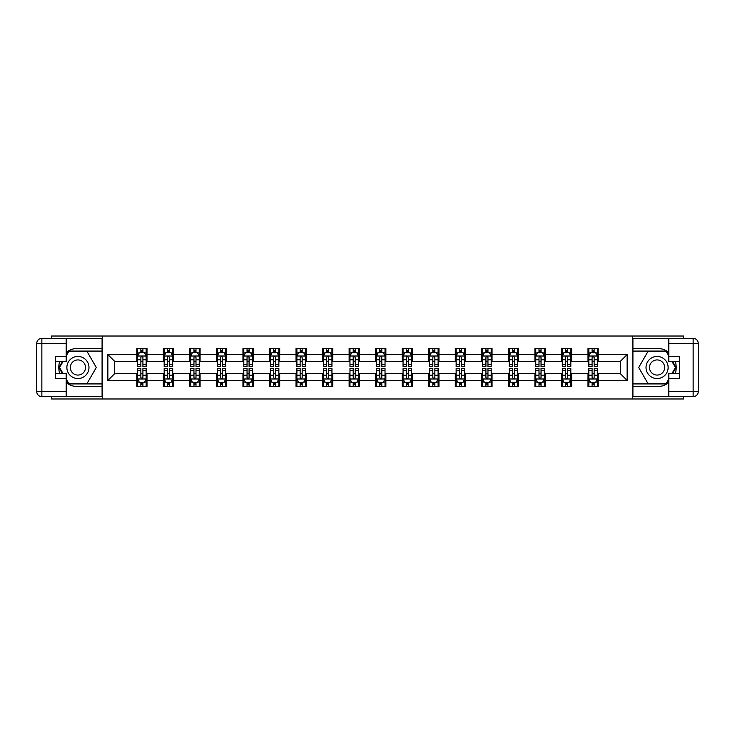 <?xml version="1.0" encoding="UTF-8"?>
<svg xmlns="http://www.w3.org/2000/svg" width="735" height="735" viewBox="0 0 735 735"><rect width="100%" height="100%" fill="white"/><g stroke="black" fill="none" stroke-linecap="round" stroke-linejoin="round"><path stroke-width="1.1" d="M51.551 396.679L51.551 398.976L683.449 398.976L683.449 396.679M683.449 338.32L683.449 336.024L632.743 336.024L632.743 398.976M632.743 336.024L51.551 336.024L51.551 338.32M102.257 398.976L102.257 336.024M598.207 354.573L598.207 348.362L588 348.362L588 354.573L571.665 354.573L571.665 348.362L561.457 348.362L561.457 354.573L545.122 354.573L545.122 348.362L534.915 348.362L534.915 354.573L518.579 354.573L518.579 348.362L508.372 348.362L508.372 354.573L492.046 354.573L492.046 348.362L481.829 348.362L481.829 354.573L465.503 354.573L465.503 348.362L455.296 348.362L455.296 354.573L438.96 354.573L438.96 348.362L428.753 348.362L428.753 354.573L412.418 354.573L412.418 348.362L402.21 348.362L402.21 354.573L385.875 354.573L385.875 348.362L375.668 348.362L375.668 354.573L359.332 354.573L359.332 348.362L349.125 348.362L349.125 354.573L332.79 354.573L332.79 348.362L322.582 348.362L322.582 354.573L306.247 354.573L306.247 348.362L296.04 348.362L296.04 354.573L279.704 354.573L279.704 348.362L269.497 348.362L269.497 354.573L253.171 354.573L253.171 348.362L242.954 348.362L242.954 354.573L226.628 354.573L226.628 348.362L216.421 348.362L216.421 354.573L200.085 354.573L200.085 348.362L189.878 348.362L189.878 354.573L173.543 354.573L173.543 348.362L163.335 348.362L163.335 354.573L147 354.573L147 348.362L136.793 348.362L136.793 354.573L107.87 354.573L107.87 380.427L114.669 373.628L136.793 373.628L136.793 386.638L147 386.638L147 373.628L163.335 373.628L163.335 386.638L173.543 386.638L173.543 373.628L189.878 373.628L189.878 386.638L200.085 386.638L200.085 373.628L216.421 373.628L216.421 386.638L226.628 386.638L226.628 373.628L242.954 373.628L242.954 386.638L253.171 386.638L253.171 373.628L269.497 373.628L269.497 386.638L279.704 386.638L279.704 373.628L296.04 373.628L296.04 386.638L306.247 386.638L306.247 373.628L322.582 373.628L322.582 386.638L332.79 386.638L332.79 373.628L349.125 373.628L349.125 386.638L359.332 386.638L359.332 373.628L375.668 373.628L375.668 386.638L385.875 386.638L385.875 373.628L402.21 373.628L402.21 386.638L412.418 386.638L412.418 373.628L428.753 373.628L428.753 386.638L438.96 386.638L438.96 373.628L455.296 373.628L455.296 386.638L465.503 386.638L465.503 373.628L481.829 373.628L481.829 386.638L492.046 386.638L492.046 373.628L508.372 373.628L508.372 386.638L518.579 386.638L518.579 373.628L534.915 373.628L534.915 386.638L545.122 386.638L545.122 373.628L561.457 373.628L561.457 386.638L571.665 386.638L571.665 373.628L588 373.628L588 386.638L598.207 386.638L598.207 373.628L620.331 373.628L620.331 361.372L598.207 361.372L598.207 354.573L627.13 354.573L627.13 380.427L598.207 380.427M588 380.427L571.665 380.427M561.457 380.427L545.122 380.427M534.915 380.427L518.579 380.427M508.372 380.427L492.046 380.427M481.829 380.427L465.503 380.427M455.296 380.427L438.96 380.427M428.753 380.427L412.418 380.427M402.21 380.427L385.875 380.427M375.668 380.427L359.332 380.427M349.125 380.427L332.79 380.427M322.582 380.427L306.247 380.427M296.04 380.427L279.704 380.427M269.497 380.427L253.171 380.427M242.954 380.427L226.628 380.427M216.421 380.427L200.085 380.427M189.878 380.427L173.543 380.427M163.335 380.427L147 380.427M136.793 380.427L107.87 380.427M588 354.573L588 361.372L571.665 361.372L571.665 354.573M561.457 354.573L561.457 361.372L545.122 361.372L545.122 354.573M534.915 354.573L534.915 361.372L518.579 361.372L518.579 354.573M508.372 354.573L508.372 361.372L492.046 361.372L492.046 354.573M481.829 354.573L481.829 361.372L465.503 361.372L465.503 354.573M455.296 354.573L455.296 361.372L438.96 361.372L438.96 354.573M428.753 354.573L428.753 361.372L412.418 361.372L412.418 354.573M402.21 354.573L402.21 361.372L385.875 361.372L385.875 354.573M375.668 354.573L375.668 361.372L359.332 361.372L359.332 354.573M349.125 354.573L349.125 361.372L332.79 361.372L332.79 354.573M322.582 354.573L322.582 361.372L306.247 361.372L306.247 354.573M296.04 354.573L296.04 361.372L279.704 361.372L279.704 354.573M269.497 354.573L269.497 361.372L253.171 361.372L253.171 354.573M242.954 354.573L242.954 361.372L226.628 361.372L226.628 354.573M216.421 354.573L216.421 361.372L200.085 361.372L200.085 354.573M189.878 354.573L189.878 361.372L173.543 361.372L173.543 354.573M163.335 354.573L163.335 361.372L147 361.372L147 354.573M136.793 354.573L136.793 361.372L114.669 361.372L107.87 354.573M114.669 361.372L114.669 373.628M627.13 380.427L620.331 373.628M620.331 361.372L627.13 354.573M136.793 352.616L137.638 352.616M140.872 352.616L142.921 352.616M146.146 352.616L147 352.616M136.793 361.207L137.638 361.207M140.872 361.207L142.921 361.207M146.146 361.207L147 361.207M136.793 373.793L137.638 373.793M140.872 373.793L142.921 373.793M146.146 373.793L147 373.793M136.793 382.384L137.638 382.384M140.872 382.384L142.921 382.384M146.146 382.384L147 382.384M163.335 373.793L164.181 373.793M167.415 373.793L169.454 373.793M172.688 373.793L173.543 373.793M163.335 382.384L164.181 382.384M167.415 382.384L169.454 382.384M172.688 382.384L173.543 382.384M163.335 352.616L164.181 352.616M167.415 352.616L169.454 352.616M172.688 352.616L173.543 352.616M163.335 361.207L164.181 361.207M167.415 361.207L169.454 361.207M172.688 361.207L173.543 361.207M189.878 373.793L190.723 373.793M193.957 373.793L195.997 373.793M199.231 373.793L200.085 373.793M189.878 382.384L190.723 382.384M193.957 382.384L195.997 382.384M199.231 382.384L200.085 382.384M189.878 352.616L190.723 352.616M193.957 352.616L195.997 352.616M199.231 352.616L200.085 352.616M189.878 361.207L190.723 361.207M193.957 361.207L195.997 361.207M199.231 361.207L200.085 361.207M216.421 373.793L217.266 373.793M220.5 373.793L222.54 373.793M225.774 373.793L226.628 373.793M216.421 382.384L217.266 382.384M220.5 382.384L222.54 382.384M225.774 382.384L226.628 382.384M216.421 352.616L217.266 352.616M220.5 352.616L222.54 352.616M225.774 352.616L226.628 352.616M216.421 361.207L217.266 361.207M220.5 361.207L222.54 361.207M225.774 361.207L226.628 361.207M242.954 373.793L243.809 373.793M247.043 373.793L249.082 373.793M252.316 373.793L253.171 373.793M242.954 382.384L243.809 382.384M247.043 382.384L249.082 382.384M252.316 382.384L253.171 382.384M242.954 352.616L243.809 352.616M247.043 352.616L249.082 352.616M252.316 352.616L253.171 352.616M242.954 361.207L243.809 361.207M247.043 361.207L249.082 361.207M252.316 361.207L253.171 361.207M269.497 373.793L270.351 373.793M273.585 373.793L275.625 373.793M278.859 373.793L279.704 373.793M269.497 382.384L270.351 382.384M273.585 382.384L275.625 382.384M278.859 382.384L279.704 382.384M269.497 352.616L270.351 352.616M273.585 352.616L275.625 352.616M278.859 352.616L279.704 352.616M269.497 361.207L270.351 361.207M273.585 361.207L275.625 361.207M278.859 361.207L279.704 361.207M296.04 373.793L296.894 373.793M300.128 373.793L302.168 373.793M305.402 373.793L306.247 373.793M296.04 382.384L296.894 382.384M300.128 382.384L302.168 382.384M305.402 382.384L306.247 382.384M296.04 352.616L296.894 352.616M300.128 352.616L302.168 352.616M305.402 352.616L306.247 352.616M296.04 361.207L296.894 361.207M300.128 361.207L302.168 361.207M305.402 361.207L306.247 361.207M322.582 373.793L323.437 373.793M326.671 373.793L328.71 373.793M331.944 373.793L332.79 373.793M322.582 382.384L323.437 382.384M326.671 382.384L328.71 382.384M331.944 382.384L332.79 382.384M322.582 352.616L323.437 352.616M326.671 352.616L328.71 352.616M331.944 352.616L332.79 352.616M322.582 361.207L323.437 361.207M326.671 361.207L328.71 361.207M331.944 361.207L332.79 361.207M349.125 373.793L349.979 373.793M353.204 373.793L355.253 373.793M358.487 373.793L359.332 373.793M349.125 382.384L349.979 382.384M353.204 382.384L355.253 382.384M358.487 382.384L359.332 382.384M349.125 352.616L349.979 352.616M353.204 352.616L355.253 352.616M358.487 352.616L359.332 352.616M349.125 361.207L349.979 361.207M353.204 361.207L355.253 361.207M358.487 361.207L359.332 361.207M375.668 373.793L376.513 373.793M379.747 373.793L381.796 373.793M385.021 373.793L385.875 373.793M375.668 382.384L376.513 382.384M379.747 382.384L381.796 382.384M385.021 382.384L385.875 382.384M375.668 352.616L376.513 352.616M379.747 352.616L381.796 352.616M385.021 352.616L385.875 352.616M375.668 361.207L376.513 361.207M379.747 361.207L381.796 361.207M385.021 361.207L385.875 361.207M402.21 373.793L403.056 373.793M406.29 373.793L408.329 373.793M411.563 373.793L412.418 373.793M402.21 382.384L403.056 382.384M406.29 382.384L408.329 382.384M411.563 382.384L412.418 382.384M402.21 352.616L403.056 352.616M406.29 352.616L408.329 352.616M411.563 352.616L412.418 352.616M402.21 361.207L403.056 361.207M406.29 361.207L408.329 361.207M411.563 361.207L412.418 361.207M428.753 373.793L429.598 373.793M432.832 373.793L434.872 373.793M438.106 373.793L438.96 373.793M428.753 382.384L429.598 382.384M432.832 382.384L434.872 382.384M438.106 382.384L438.96 382.384M428.753 352.616L429.598 352.616M432.832 352.616L434.872 352.616M438.106 352.616L438.96 352.616M428.753 361.207L429.598 361.207M432.832 361.207L434.872 361.207M438.106 361.207L438.96 361.207M455.296 373.793L456.141 373.793M459.375 373.793L461.415 373.793M464.649 373.793L465.503 373.793M455.296 382.384L456.141 382.384M459.375 382.384L461.415 382.384M464.649 382.384L465.503 382.384M455.296 352.616L456.141 352.616M459.375 352.616L461.415 352.616M464.649 352.616L465.503 352.616M455.296 361.207L456.141 361.207M459.375 361.207L461.415 361.207M464.649 361.207L465.503 361.207M481.829 373.793L482.684 373.793M485.918 373.793L487.957 373.793M491.191 373.793L492.046 373.793M481.829 382.384L482.684 382.384M485.918 382.384L487.957 382.384M491.191 382.384L492.046 382.384M481.829 352.616L482.684 352.616M485.918 352.616L487.957 352.616M491.191 352.616L492.046 352.616M481.829 361.207L482.684 361.207M485.918 361.207L487.957 361.207M491.191 361.207L492.046 361.207M508.372 373.793L509.226 373.793M512.46 373.793L514.5 373.793M517.734 373.793L518.579 373.793M508.372 382.384L509.226 382.384M512.46 382.384L514.5 382.384M517.734 382.384L518.579 382.384M508.372 352.616L509.226 352.616M512.46 352.616L514.5 352.616M517.734 352.616L518.579 352.616M508.372 361.207L509.226 361.207M512.46 361.207L514.5 361.207M517.734 361.207L518.579 361.207M534.915 373.793L535.769 373.793M539.003 373.793L541.043 373.793M544.277 373.793L545.122 373.793M534.915 382.384L535.769 382.384M539.003 382.384L541.043 382.384M544.277 382.384L545.122 382.384M534.915 352.616L535.769 352.616M539.003 352.616L541.043 352.616M544.277 352.616L545.122 352.616M534.915 361.207L535.769 361.207M539.003 361.207L541.043 361.207M544.277 361.207L545.122 361.207M561.457 373.793L562.312 373.793M565.546 373.793L567.585 373.793M570.819 373.793L571.665 373.793M561.457 382.384L562.312 382.384M565.546 382.384L567.585 382.384M570.819 382.384L571.665 382.384M561.457 352.616L562.312 352.616M565.546 352.616L567.585 352.616M570.819 352.616L571.665 352.616M561.457 361.207L562.312 361.207M565.546 361.207L567.585 361.207M570.819 361.207L571.665 361.207M588 373.793L588.854 373.793M592.079 373.793L594.128 373.793M597.362 373.793L598.207 373.793M588 382.384L588.854 382.384M592.079 382.384L594.128 382.384M597.362 382.384L598.207 382.384M588 352.616L588.854 352.616M592.079 352.616L594.128 352.616M597.362 352.616L598.207 352.616M588 361.207L588.854 361.207M592.079 361.207L594.128 361.207M597.362 361.207L598.207 361.207M142.921 350.567L140.872 350.567M146.146 364.349L142.921 364.349L142.921 366.48L146.146 366.48L146.146 356.098L144.446 352.699L139.347 352.699L137.638 356.098L137.638 366.48L140.872 366.48L140.872 364.349L137.638 364.349M137.638 356.098L137.638 348.362M146.146 356.098L146.146 348.362M140.872 352.699L140.872 348.362M142.921 348.362L142.921 352.699M142.921 364.349L142.921 357.375L141.791 356.365L140.881 357.238L140.872 364.349M140.872 384.433L142.921 384.433M137.638 370.651L140.872 370.651L140.872 368.52L137.638 368.52L137.638 378.902L139.347 382.301L144.446 382.301L146.146 378.902L146.146 368.52L142.921 368.52L142.921 370.651L146.146 370.651M146.146 378.902L146.146 386.638M137.638 378.902L137.638 386.638M142.921 382.301L142.921 386.638M140.872 386.638L140.872 382.301M140.872 370.651L140.872 377.625L142.002 378.635L142.921 377.625L142.921 370.651M83.45 357.927A11.062 11.062 0 0 0 68.346 361.969A11.062 11.062 0 0 0 72.397 377.073A11.062 11.062 0 0 0 87.502 373.031A11.062 11.062 0 0 0 83.45 357.927M81.714 360.94A7.571 7.571 0 0 0 71.368 363.715A7.571 7.571 0 0 0 74.134 374.06A7.571 7.571 0 0 0 84.479 371.285A7.571 7.571 0 0 0 81.714 360.94M66.187 356.016L68.741 351.596L87.107 351.596L96.294 367.5L87.107 383.404L68.741 383.404L66.187 378.984M63.045 373.536L59.553 367.5L63.045 361.464M662.602 357.927A11.062 11.062 0 0 0 647.498 361.969A11.062 11.062 0 0 0 651.55 377.073A11.062 11.062 0 0 0 666.654 373.031A11.062 11.062 0 0 0 662.602 357.927M660.866 360.94A7.571 7.571 0 0 0 650.521 363.715A7.571 7.571 0 0 0 653.286 374.06A7.571 7.571 0 0 0 663.631 371.285A7.571 7.571 0 0 0 660.866 360.94M668.813 378.984L666.259 383.404L647.893 383.404L638.706 367.5L647.893 351.596L666.259 351.596L668.813 356.016M671.955 361.464L675.447 367.5L671.955 373.536M66.187 382.613A19.138 19.138 0 0 0 77.919 386.638L102.082 386.638L102.082 396.679L41.858 396.679A5.108 5.108 0 0 1 36.75 391.571L36.75 343.429A5.108 5.108 0 0 1 41.858 338.32L66.187 338.32L66.187 361.464L55.3 361.464M66.187 338.32L102.082 338.32L102.082 348.362L77.919 348.362A19.138 19.138 0 0 0 66.187 352.387M59.765 361.464A19.138 19.138 0 0 0 59.765 373.536M102.082 386.638L102.082 348.362M55.3 373.536L66.187 373.536L66.187 396.679M66.187 356.356L55.3 356.356L55.3 378.644L66.187 378.644M102.082 351.082L68.447 351.082L66.187 354.996M66.187 380.004L68.447 383.918L102.082 383.918M62.457 361.464L58.965 367.5L62.457 373.536M668.813 352.387A19.138 19.138 0 0 0 657.081 348.362L632.918 348.362L632.918 338.32L693.142 338.32A5.108 5.108 0 0 1 698.25 343.429L698.25 391.571A5.108 5.108 0 0 1 693.142 396.679L668.813 396.679L668.813 373.536L679.7 373.536M668.813 396.679L632.918 396.679L632.918 386.638L657.081 386.638A19.138 19.138 0 0 0 668.813 382.613M675.235 373.536A19.138 19.138 0 0 0 675.235 361.464M632.918 348.362L632.918 386.638M679.7 361.464L668.813 361.464L668.813 338.32M668.813 378.644L679.7 378.644L679.7 356.356L668.813 356.356M632.918 383.918L666.553 383.918L668.813 380.004M668.813 354.996L666.553 351.082L632.918 351.082M672.543 373.536L676.035 367.5L672.543 361.464M169.454 350.567L167.415 350.567M172.688 364.349L169.454 364.349L169.454 366.48L172.688 366.48L172.688 356.098L170.989 352.699L165.889 352.699L164.181 356.098L164.181 366.48L167.415 366.48L167.415 364.349L164.181 364.349M164.181 356.098L164.181 348.362M172.688 356.098L172.688 348.362M167.415 352.699L167.415 348.362M169.454 348.362L169.454 352.699M169.454 364.349L169.454 357.375L168.333 356.365L167.424 357.238L167.415 364.349M195.997 350.567L193.957 350.567M199.231 364.349L195.997 364.349L195.997 366.48L199.231 366.48L199.231 356.098L197.531 352.699L192.423 352.699L190.723 356.098L190.723 366.48L193.957 366.48L193.957 364.349L190.723 364.349M190.723 356.098L190.723 348.362M199.231 356.098L199.231 348.362M193.957 352.699L193.957 348.362M195.997 348.362L195.997 352.699M195.997 364.349L195.997 357.375L194.876 356.365L193.966 357.238L193.957 364.349M167.415 384.433L169.454 384.433M164.181 370.651L167.415 370.651L167.415 368.52L164.181 368.52L164.181 378.902L165.889 382.301L170.989 382.301L172.688 378.902L172.688 368.52L169.454 368.52L169.454 370.651L172.688 370.651M172.688 378.902L172.688 386.638M164.181 378.902L164.181 386.638M169.454 382.301L169.454 386.638M167.415 386.638L167.415 382.301M167.415 370.651L167.415 377.625L168.545 378.635L169.445 377.762L169.454 370.651M193.957 384.433L195.997 384.433M190.723 370.651L193.957 370.651L193.957 368.52L190.723 368.52L190.723 378.902L192.423 382.301L197.531 382.301L199.231 378.902L199.231 368.52L195.997 368.52L195.997 370.651L199.231 370.651M199.231 378.902L199.231 386.638M190.723 378.902L190.723 386.638M195.997 382.301L195.997 386.638M193.957 386.638L193.957 382.301M193.957 370.651L193.957 377.625L195.087 378.635L195.988 377.762L195.997 370.651M222.54 350.567L220.5 350.567M225.774 364.349L222.54 364.349L222.54 366.48L225.774 366.48L225.774 356.098L224.074 352.699L218.966 352.699L217.266 356.098L217.266 366.48L220.5 366.48L220.5 364.349L217.266 364.349M217.266 356.098L217.266 348.362M225.774 356.098L225.774 348.362M220.5 352.699L220.5 348.362M222.54 348.362L222.54 352.699M222.54 364.349L222.54 357.375L221.41 356.365L220.509 357.238L220.5 364.349M249.082 350.567L247.043 350.567M252.316 364.349L249.082 364.349L249.082 366.48L252.316 366.48L252.316 356.098L250.617 352.699L245.508 352.699L243.809 356.098L243.809 366.48L247.043 366.48L247.043 364.349L243.809 364.349M243.809 356.098L243.809 348.362M252.316 356.098L252.316 348.362M247.043 352.699L247.043 348.362M249.082 348.362L249.082 352.699M249.082 364.349L249.082 357.375L247.952 356.365L247.052 357.238L247.043 364.349M275.625 350.567L273.585 350.567M278.859 364.349L275.625 364.349L275.625 366.48L278.859 366.48L278.859 356.098L277.159 352.699L272.051 352.699L270.351 356.098L270.351 366.48L273.585 366.48L273.585 364.349L270.351 364.349M270.351 356.098L270.351 348.362M278.859 356.098L278.859 348.362M273.585 352.699L273.585 348.362M275.625 348.362L275.625 352.699M275.625 364.349L275.625 357.375L274.495 356.365L273.595 357.238L273.585 364.349M220.5 384.433L222.54 384.433M217.266 370.651L220.5 370.651L220.5 368.52L217.266 368.52L217.266 378.902L218.966 382.301L224.074 382.301L225.774 378.902L225.774 368.52L222.54 368.52L222.54 370.651L225.774 370.651M225.774 378.902L225.774 386.638M217.266 378.902L217.266 386.638M222.54 382.301L222.54 386.638M220.5 386.638L220.5 382.301M220.5 370.651L220.5 377.625L221.63 378.635L222.53 377.762L222.54 370.651M247.043 384.433L249.082 384.433M243.809 370.651L247.043 370.651L247.043 368.52L243.809 368.52L243.809 378.902L245.508 382.301L250.617 382.301L252.316 378.902L252.316 368.52L249.082 368.52L249.082 370.651L252.316 370.651M252.316 378.902L252.316 386.638M243.809 378.902L243.809 386.638M249.082 382.301L249.082 386.638M247.043 386.638L247.043 382.301M247.043 370.651L247.043 377.625L248.173 378.635L249.073 377.762L249.082 370.651M273.585 384.433L275.625 384.433M270.351 370.651L273.585 370.651L273.585 368.52L270.351 368.52L270.351 378.902L272.051 382.301L277.159 382.301L278.859 378.902L278.859 368.52L275.625 368.52L275.625 370.651L278.859 370.651M278.859 378.902L278.859 386.638M270.351 378.902L270.351 386.638M275.625 382.301L275.625 386.638M273.585 386.638L273.585 382.301M273.585 370.651L273.585 377.625L274.715 378.635L275.616 377.762L275.625 370.651M302.168 350.567L300.128 350.567M305.402 364.349L302.168 364.349L302.168 366.48L305.402 366.48L305.402 356.098L303.702 352.699L298.594 352.699L296.894 356.098L296.894 366.48L300.128 366.48L300.128 364.349L296.894 364.349M296.894 356.098L296.894 348.362M305.402 356.098L305.402 348.362M300.128 352.699L300.128 348.362M302.168 348.362L302.168 352.699M302.168 364.349L302.168 357.375L301.038 356.365L300.137 357.238L300.128 364.349M300.128 384.433L302.168 384.433M296.894 370.651L300.128 370.651L300.128 368.52L296.894 368.52L296.894 378.902L298.594 382.301L303.702 382.301L305.402 378.902L305.402 368.52L302.168 368.52L302.168 370.651L305.402 370.651M305.402 378.902L305.402 386.638M296.894 378.902L296.894 386.638M302.168 382.301L302.168 386.638M300.128 386.638L300.128 382.301M300.128 370.651L300.128 377.625L301.249 378.635L302.159 377.762L302.168 370.651M328.71 350.567L326.671 350.567M331.944 364.349L328.71 364.349L328.71 366.48L331.944 366.48L331.944 356.098L330.236 352.699L325.136 352.699L323.437 356.098L323.437 366.48L326.671 366.48L326.671 364.349L323.437 364.349M323.437 356.098L323.437 348.362M331.944 356.098L331.944 348.362M326.671 352.699L326.671 348.362M328.71 348.362L328.71 352.699M328.71 364.349L328.71 357.375L327.58 356.365L326.68 357.238L326.671 364.349M326.671 384.433L328.71 384.433M323.437 370.651L326.671 370.651L326.671 368.52L323.437 368.52L323.437 378.902L325.136 382.301L330.236 382.301L331.944 378.902L331.944 368.52L328.71 368.52L328.71 370.651L331.944 370.651M331.944 378.902L331.944 386.638M323.437 378.902L323.437 386.638M328.71 382.301L328.71 386.638M326.671 386.638L326.671 382.301M326.671 370.651L326.671 377.625L327.792 378.635L328.701 377.762L328.71 370.651M355.253 350.567L353.204 350.567M358.487 364.349L355.253 364.349L355.253 366.48L358.487 366.48L358.487 356.098L356.778 352.699L351.679 352.699L349.979 356.098L349.979 366.48L353.204 366.48L353.204 364.349L349.979 364.349M349.979 356.098L349.979 348.362M358.487 356.098L358.487 348.362M353.204 352.699L353.204 348.362M355.253 348.362L355.253 352.699M355.253 364.349L355.253 357.375L354.123 356.365L353.204 357.375L353.204 364.349M353.204 384.433L355.253 384.433M349.979 370.651L353.204 370.651L353.204 368.52L349.979 368.52L349.979 378.902L351.679 382.301L356.778 382.301L358.487 378.902L358.487 368.52L355.253 368.52L355.253 370.651L358.487 370.651M358.487 378.902L358.487 386.638M349.979 378.902L349.979 386.638M355.253 382.301L355.253 386.638M353.204 386.638L353.204 382.301M353.204 370.651L353.204 377.625L354.334 378.635L355.244 377.762L355.253 370.651M381.796 350.567L379.747 350.567M385.021 364.349L381.796 364.349L381.796 366.48L385.021 366.48L385.021 356.098L383.321 352.699L378.222 352.699L376.513 356.098L376.513 366.48L379.747 366.48L379.747 364.349L376.513 364.349M376.513 356.098L376.513 348.362M385.021 356.098L385.021 348.362M379.747 352.699L379.747 348.362M381.796 348.362L381.796 352.699M381.796 364.349L381.796 357.375L380.666 356.365L379.756 357.238L379.747 364.349M379.747 384.433L381.796 384.433M376.513 370.651L379.747 370.651L379.747 368.52L376.513 368.52L376.513 378.902L378.222 382.301L383.321 382.301L385.021 378.902L385.021 368.52L381.796 368.52L381.796 370.651L385.021 370.651M385.021 378.902L385.021 386.638M376.513 378.902L376.513 386.638M381.796 382.301L381.796 386.638M379.747 386.638L379.747 382.301M379.747 370.651L379.747 377.625L380.877 378.635L381.796 377.625L381.796 370.651M408.329 350.567L406.29 350.567M411.563 364.349L408.329 364.349L408.329 366.48L411.563 366.48L411.563 356.098L409.864 352.699L404.764 352.699L403.056 356.098L403.056 366.48L406.29 366.48L406.29 364.349L403.056 364.349M403.056 356.098L403.056 348.362M411.563 356.098L411.563 348.362M406.29 352.699L406.29 348.362M408.329 348.362L408.329 352.699M408.329 364.349L408.329 357.375L407.208 356.365L406.299 357.238L406.29 364.349M406.29 384.433L408.329 384.433M403.056 370.651L406.29 370.651L406.29 368.52L403.056 368.52L403.056 378.902L404.764 382.301L409.864 382.301L411.563 378.902L411.563 368.52L408.329 368.52L408.329 370.651L411.563 370.651M411.563 378.902L411.563 386.638M403.056 378.902L403.056 386.638M408.329 382.301L408.329 386.638M406.29 386.638L406.29 382.301M406.29 370.651L406.29 377.625L407.42 378.635L408.32 377.762L408.329 370.651M434.872 350.567L432.832 350.567M438.106 364.349L434.872 364.349L434.872 366.48L438.106 366.48L438.106 356.098L436.406 352.699L431.298 352.699L429.598 356.098L429.598 366.48L432.832 366.48L432.832 364.349L429.598 364.349M429.598 356.098L429.598 348.362M438.106 356.098L438.106 348.362M432.832 352.699L432.832 348.362M434.872 348.362L434.872 352.699M434.872 364.349L434.872 357.375L433.751 356.365L432.841 357.238L432.832 364.349M432.832 384.433L434.872 384.433M429.598 370.651L432.832 370.651L432.832 368.52L429.598 368.52L429.598 378.902L431.298 382.301L436.406 382.301L438.106 378.902L438.106 368.52L434.872 368.52L434.872 370.651L438.106 370.651M438.106 378.902L438.106 386.638M429.598 378.902L429.598 386.638M434.872 382.301L434.872 386.638M432.832 386.638L432.832 382.301M432.832 370.651L432.832 377.625L433.962 378.635L434.863 377.762L434.872 370.651M461.415 350.567L459.375 350.567M464.649 364.349L461.415 364.349L461.415 366.48L464.649 366.48L464.649 356.098L462.949 352.699L457.841 352.699L456.141 356.098L456.141 366.48L459.375 366.48L459.375 364.349L456.141 364.349M456.141 356.098L456.141 348.362M464.649 356.098L464.649 348.362M459.375 352.699L459.375 348.362M461.415 348.362L461.415 352.699M461.415 364.349L461.415 357.375L460.285 356.365L459.384 357.238L459.375 364.349M459.375 384.433L461.415 384.433M456.141 370.651L459.375 370.651L459.375 368.52L456.141 368.52L456.141 378.902L457.841 382.301L462.949 382.301L464.649 378.902L464.649 368.52L461.415 368.52L461.415 370.651L464.649 370.651M464.649 378.902L464.649 386.638M456.141 378.902L456.141 386.638M461.415 382.301L461.415 386.638M459.375 386.638L459.375 382.301M459.375 370.651L459.375 377.625L460.505 378.635L461.405 377.762L461.415 370.651M487.957 350.567L485.918 350.567M491.191 364.349L487.957 364.349L487.957 366.48L491.191 366.48L491.191 356.098L489.492 352.699L484.383 352.699L482.684 356.098L482.684 366.48L485.918 366.48L485.918 364.349L482.684 364.349M482.684 356.098L482.684 348.362M491.191 356.098L491.191 348.362M485.918 352.699L485.918 348.362M487.957 348.362L487.957 352.699M487.957 364.349L487.957 357.375L486.827 356.365L485.927 357.238L485.918 364.349M485.918 384.433L487.957 384.433M482.684 370.651L485.918 370.651L485.918 368.52L482.684 368.52L482.684 378.902L484.383 382.301L489.492 382.301L491.191 378.902L491.191 368.52L487.957 368.52L487.957 370.651L491.191 370.651M491.191 378.902L491.191 386.638M482.684 378.902L482.684 386.638M487.957 382.301L487.957 386.638M485.918 386.638L485.918 382.301M485.918 370.651L485.918 377.625L487.048 378.635L487.948 377.762L487.957 370.651M514.5 350.567L512.46 350.567M517.734 364.349L514.5 364.349L514.5 366.48L517.734 366.48L517.734 356.098L516.034 352.699L510.926 352.699L509.226 356.098L509.226 366.48L512.46 366.48L512.46 364.349L509.226 364.349M509.226 356.098L509.226 348.362M517.734 356.098L517.734 348.362M512.46 352.699L512.46 348.362M514.5 348.362L514.5 352.699M514.5 364.349L514.5 357.375L513.37 356.365L512.47 357.238L512.46 364.349M512.46 384.433L514.5 384.433M509.226 370.651L512.46 370.651L512.46 368.52L509.226 368.52L509.226 378.902L510.926 382.301L516.034 382.301L517.734 378.902L517.734 368.52L514.5 368.52L514.5 370.651L517.734 370.651M517.734 378.902L517.734 386.638M509.226 378.902L509.226 386.638M514.5 382.301L514.5 386.638M512.46 386.638L512.46 382.301M512.46 370.651L512.46 377.625L513.59 378.635L514.491 377.762L514.5 370.651M541.043 350.567L539.003 350.567M544.277 364.349L541.043 364.349L541.043 366.48L544.277 366.48L544.277 356.098L542.577 352.699L537.469 352.699L535.769 356.098L535.769 366.48L539.003 366.48L539.003 364.349L535.769 364.349M535.769 356.098L535.769 348.362M544.277 356.098L544.277 348.362M539.003 352.699L539.003 348.362M541.043 348.362L541.043 352.699M541.043 364.349L541.043 357.375L539.913 356.365L539.012 357.238L539.003 364.349M539.003 384.433L541.043 384.433M535.769 370.651L539.003 370.651L539.003 368.52L535.769 368.52L535.769 378.902L537.469 382.301L542.577 382.301L544.277 378.902L544.277 368.52L541.043 368.52L541.043 370.651L544.277 370.651M544.277 378.902L544.277 386.638M535.769 378.902L535.769 386.638M541.043 382.301L541.043 386.638M539.003 386.638L539.003 382.301M539.003 370.651L539.003 377.625L540.124 378.635L541.034 377.762L541.043 370.651M567.585 350.567L565.546 350.567M570.819 364.349L567.585 364.349L567.585 366.48L570.819 366.48L570.819 356.098L569.111 352.699L564.011 352.699L562.312 356.098L562.312 366.48L565.546 366.48L565.546 364.349L562.312 364.349M562.312 356.098L562.312 348.362M570.819 356.098L570.819 348.362M565.546 352.699L565.546 348.362M567.585 348.362L567.585 352.699M567.585 364.349L567.585 357.375L566.455 356.365L565.555 357.238L565.546 364.349M565.546 384.433L567.585 384.433M562.312 370.651L565.546 370.651L565.546 368.52L562.312 368.52L562.312 378.902L564.011 382.301L569.111 382.301L570.819 378.902L570.819 368.52L567.585 368.52L567.585 370.651L570.819 370.651M570.819 378.902L570.819 386.638M562.312 378.902L562.312 386.638M567.585 382.301L567.585 386.638M565.546 386.638L565.546 382.301M565.546 370.651L565.546 377.625L566.667 378.635L567.576 377.762L567.585 370.651M594.128 350.567L592.079 350.567M597.362 364.349L594.128 364.349L594.128 366.48L597.362 366.48L597.362 356.098L595.653 352.699L590.554 352.699L588.854 356.098L588.854 366.48L592.079 366.48L592.079 364.349L588.854 364.349M588.854 356.098L588.854 348.362M597.362 356.098L597.362 348.362M592.079 352.699L592.079 348.362M594.128 348.362L594.128 352.699M594.128 364.349L594.128 357.375L592.998 356.365L592.079 357.375L592.079 364.349M592.079 384.433L594.128 384.433M588.854 370.651L592.079 370.651L592.079 368.52L588.854 368.52L588.854 378.902L590.554 382.301L595.653 382.301L597.362 378.902L597.362 368.52L594.128 368.52L594.128 370.651L597.362 370.651M597.362 378.902L597.362 386.638M588.854 378.902L588.854 386.638M594.128 382.301L594.128 386.638M592.079 386.638L592.079 382.301M592.079 370.651L592.079 377.625L593.209 378.635L594.119 377.762L594.128 370.651M146.109 356.016L137.684 356.016M137.638 352.901L139.246 352.901M144.547 352.901L146.146 352.901M140.872 359.783L137.638 359.783M146.146 359.783L142.921 359.783M142.921 351.652L140.872 351.652M137.684 378.984L146.109 378.984M146.146 382.099L144.547 382.099M139.246 382.099L137.638 382.099M142.921 375.217L146.146 375.217M137.638 375.217L140.872 375.217M140.872 383.348L142.921 383.348M66.187 343.429L41.858 343.429L41.858 391.571L66.187 391.571M36.75 343.429L41.858 343.429L41.858 338.32M41.858 396.679L41.858 391.571L36.75 391.571M668.813 391.571L693.142 391.571L693.142 343.429L668.813 343.429M698.25 391.571L693.142 391.571L693.142 396.679M693.142 338.32L693.142 343.429L698.25 343.429M172.651 356.016L164.227 356.016M164.181 352.901L165.779 352.901M171.09 352.901L172.688 352.901M167.415 359.783L164.181 359.783M172.688 359.783L169.454 359.783M169.454 351.652L167.415 351.652M199.194 356.016L190.769 356.016M190.723 352.901L192.322 352.901M197.632 352.901L199.231 352.901M193.957 359.783L190.723 359.783M199.231 359.783L195.997 359.783M195.997 351.652L193.957 351.652M164.227 378.984L172.651 378.984M172.688 382.099L171.09 382.099M165.779 382.099L164.181 382.099M169.454 375.217L172.688 375.217M164.181 375.217L167.415 375.217M167.415 383.348L169.454 383.348M190.769 378.984L199.194 378.984M199.231 382.099L197.632 382.099M192.322 382.099L190.723 382.099M195.997 375.217L199.231 375.217M190.723 375.217L193.957 375.217M193.957 383.348L195.997 383.348M225.728 356.016L217.312 356.016M217.266 352.901L218.865 352.901M224.175 352.901L225.774 352.901M220.5 359.783L217.266 359.783M225.774 359.783L222.54 359.783M222.54 351.652L220.5 351.652M252.27 356.016L243.855 356.016M243.809 352.901L245.407 352.901M250.718 352.901L252.316 352.901M247.043 359.783L243.809 359.783M252.316 359.783L249.082 359.783M249.082 351.652L247.043 351.652M278.813 356.016L270.397 356.016M270.351 352.901L271.95 352.901M277.26 352.901L278.859 352.901M273.585 359.783L270.351 359.783M278.859 359.783L275.625 359.783M275.625 351.652L273.585 351.652M217.312 378.984L225.728 378.984M225.774 382.099L224.175 382.099M218.865 382.099L217.266 382.099M222.54 375.217L225.774 375.217M217.266 375.217L220.5 375.217M220.5 383.348L222.54 383.348M243.855 378.984L252.27 378.984M252.316 382.099L250.718 382.099M245.407 382.099L243.809 382.099M249.082 375.217L252.316 375.217M243.809 375.217L247.043 375.217M247.043 383.348L249.082 383.348M270.397 378.984L278.813 378.984M278.859 382.099L277.26 382.099M271.95 382.099L270.351 382.099M275.625 375.217L278.859 375.217M270.351 375.217L273.585 375.217M273.585 383.348L275.625 383.348M305.356 356.016L296.931 356.016M296.894 352.901L298.493 352.901M303.803 352.901L305.402 352.901M300.128 359.783L296.894 359.783M305.402 359.783L302.168 359.783M302.168 351.652L300.128 351.652M296.931 378.984L305.356 378.984M305.402 382.099L303.803 382.099M298.493 382.099L296.894 382.099M302.168 375.217L305.402 375.217M296.894 375.217L300.128 375.217M300.128 383.348L302.168 383.348M331.898 356.016L323.473 356.016M323.437 352.901L325.035 352.901M330.346 352.901L331.944 352.901M326.671 359.783L323.437 359.783M331.944 359.783L328.71 359.783M328.71 351.652L326.671 351.652M323.473 378.984L331.898 378.984M331.944 382.099L330.346 382.099M325.035 382.099L323.437 382.099M328.71 375.217L331.944 375.217M323.437 375.217L326.671 375.217M326.671 383.348L328.71 383.348M358.441 356.016L350.016 356.016M349.979 352.901L351.578 352.901M356.879 352.901L358.487 352.901M353.204 359.783L349.979 359.783M358.487 359.783L355.253 359.783M355.253 351.652L353.204 351.652M350.016 378.984L358.441 378.984M358.487 382.099L356.879 382.099M351.578 382.099L349.979 382.099M355.253 375.217L358.487 375.217M349.979 375.217L353.204 375.217M353.204 383.348L355.253 383.348M384.984 356.016L376.559 356.016M376.513 352.901L378.121 352.901M383.422 352.901L385.021 352.901M379.747 359.783L376.513 359.783M385.021 359.783L381.796 359.783M381.796 351.652L379.747 351.652M376.559 378.984L384.984 378.984M385.021 382.099L383.422 382.099M378.121 382.099L376.513 382.099M381.796 375.217L385.021 375.217M376.513 375.217L379.747 375.217M379.747 383.348L381.796 383.348M411.526 356.016L403.102 356.016M403.056 352.901L404.654 352.901M409.965 352.901L411.563 352.901M406.29 359.783L403.056 359.783M411.563 359.783L408.329 359.783M408.329 351.652L406.29 351.652M403.102 378.984L411.526 378.984M411.563 382.099L409.965 382.099M404.654 382.099L403.056 382.099M408.329 375.217L411.563 375.217M403.056 375.217L406.29 375.217M406.29 383.348L408.329 383.348M438.069 356.016L429.644 356.016M429.598 352.901L431.197 352.901M436.507 352.901L438.106 352.901M432.832 359.783L429.598 359.783M438.106 359.783L434.872 359.783M434.872 351.652L432.832 351.652M429.644 378.984L438.069 378.984M438.106 382.099L436.507 382.099M431.197 382.099L429.598 382.099M434.872 375.217L438.106 375.217M429.598 375.217L432.832 375.217M432.832 383.348L434.872 383.348M464.603 356.016L456.187 356.016M456.141 352.901L457.74 352.901M463.05 352.901L464.649 352.901M459.375 359.783L456.141 359.783M464.649 359.783L461.415 359.783M461.415 351.652L459.375 351.652M456.187 378.984L464.603 378.984M464.649 382.099L463.05 382.099M457.74 382.099L456.141 382.099M461.415 375.217L464.649 375.217M456.141 375.217L459.375 375.217M459.375 383.348L461.415 383.348M491.145 356.016L482.73 356.016M482.684 352.901L484.282 352.901M489.593 352.901L491.191 352.901M485.918 359.783L482.684 359.783M491.191 359.783L487.957 359.783M487.957 351.652L485.918 351.652M482.73 378.984L491.145 378.984M491.191 382.099L489.593 382.099M484.282 382.099L482.684 382.099M487.957 375.217L491.191 375.217M482.684 375.217L485.918 375.217M485.918 383.348L487.957 383.348M517.688 356.016L509.272 356.016M509.226 352.901L510.825 352.901M516.135 352.901L517.734 352.901M512.46 359.783L509.226 359.783M517.734 359.783L514.5 359.783M514.5 351.652L512.46 351.652M509.272 378.984L517.688 378.984M517.734 382.099L516.135 382.099M510.825 382.099L509.226 382.099M514.5 375.217L517.734 375.217M509.226 375.217L512.46 375.217M512.46 383.348L514.5 383.348M544.231 356.016L535.806 356.016M535.769 352.901L537.368 352.901M542.678 352.901L544.277 352.901M539.003 359.783L535.769 359.783M544.277 359.783L541.043 359.783M541.043 351.652L539.003 351.652M535.806 378.984L544.231 378.984M544.277 382.099L542.678 382.099M537.368 382.099L535.769 382.099M541.043 375.217L544.277 375.217M535.769 375.217L539.003 375.217M539.003 383.348L541.043 383.348M570.773 356.016L562.349 356.016M562.312 352.901L563.91 352.901M569.221 352.901L570.819 352.901M565.546 359.783L562.312 359.783M570.819 359.783L567.585 359.783M567.585 351.652L565.546 351.652M562.349 378.984L570.773 378.984M570.819 382.099L569.221 382.099M563.91 382.099L562.312 382.099M567.585 375.217L570.819 375.217M562.312 375.217L565.546 375.217M565.546 383.348L567.585 383.348M597.316 356.016L588.891 356.016M588.854 352.901L590.453 352.901M595.754 352.901L597.362 352.901M592.079 359.783L588.854 359.783M597.362 359.783L594.128 359.783M594.128 351.652L592.079 351.652M588.891 378.984L597.316 378.984M597.362 382.099L595.754 382.099M590.453 382.099L588.854 382.099M594.128 375.217L597.362 375.217M588.854 375.217L592.079 375.217M592.079 383.348L594.128 383.348"/></g></svg>
